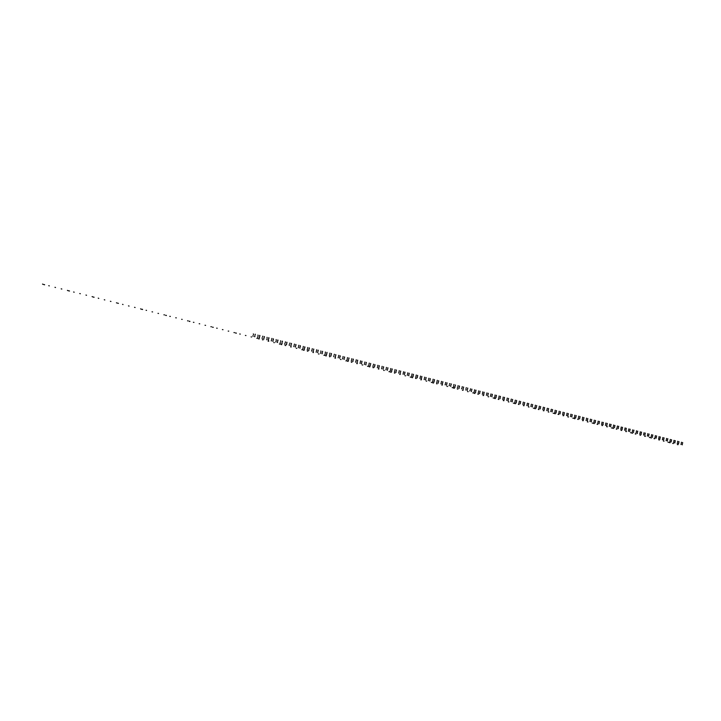 <?xml version="1.0" encoding="UTF-8"?>
<svg xmlns="http://www.w3.org/2000/svg" width="721" height="721" viewBox="0 0 721 721"><rect width="100%" height="100%" fill="white"/><g stroke="black" fill="none" stroke-linecap="round" stroke-linejoin="round"><path stroke-width="1.08" d="M670.034 442.739L669.448 442.595M670.079 442.676L669.467 442.541M651.36 438.026L650.775 437.872M650.784 437.818L651.396 437.962M632.506 433.258L631.911 433.114M632.542 433.195L631.92 433.06M613.472 428.454L612.868 428.301M613.508 428.391L612.886 428.247M594.248 423.597L593.644 423.443M594.284 423.533L593.653 423.389M574.844 418.694L574.231 418.54M574.871 418.631L574.24 418.486M555.242 413.746L554.62 413.584M555.269 413.674L554.638 413.539M535.451 408.744L534.829 408.591M535.469 408.672L534.838 408.537M515.461 403.697L514.83 403.535M515.479 403.625L514.839 403.481M495.273 398.596L494.633 398.434M495.291 398.524L494.642 398.38M474.878 393.45L474.238 393.287M474.896 393.378L474.247 393.233M454.284 388.24L453.635 388.078M454.293 388.168L453.644 388.024M433.483 382.986L432.825 382.824M432.834 382.77L433.492 382.932M412.466 377.678L411.799 377.516M412.466 377.606L411.817 377.462M391.233 372.315L390.566 372.144M391.233 372.243L390.575 372.09M369.783 366.899L369.107 366.728M369.125 366.674L369.792 366.845M348.117 361.428L347.432 361.257M348.108 361.347L347.441 361.194M326.216 355.895L325.531 355.723M325.541 355.66L326.234 355.841M304.091 350.307L303.397 350.127M303.406 350.073L304.109 350.253M281.74 344.656L281.037 344.485M281.722 344.575L281.046 344.422M259.145 338.951L258.433 338.771M258.451 338.717L259.163 338.897M236.317 333.183L235.596 333.003M235.614 332.949L236.326 333.129M213.236 327.361L212.515 327.172M212.524 327.118L213.254 327.298M189.92 321.467L189.181 321.278M189.199 321.224L189.929 321.413M166.344 315.51L165.605 315.32M165.614 315.266L166.362 315.456M142.515 309.489L141.767 309.3M141.785 309.246L142.533 309.435M118.433 303.406L117.667 303.217M117.685 303.162L118.442 303.352M94.081 297.259L93.306 297.061M93.324 297.007L94.091 297.196M69.459 291.041L68.684 290.842M68.702 290.788L69.477 290.978M43.801 284.498L44.585 284.696M678.028 444.659L677.334 444.551L678.028 444.659M673.396 443.487L672.702 443.388L673.396 443.487M668.746 442.315L668.052 442.216L668.746 442.315M664.086 441.135L663.401 441.036L664.086 441.135M659.418 439.954L658.733 439.855L659.418 439.954M654.74 438.774L654.055 438.674L654.74 438.774M650.054 437.593L649.369 437.485L650.054 437.593M645.349 436.403L644.664 436.313L645.349 436.403M640.636 435.214L639.96 435.114L640.636 435.214M635.913 434.015L635.237 433.916L635.913 434.015M631.181 432.825L630.496 432.726L631.181 432.825M626.432 431.627L625.756 431.528L626.432 431.627M621.673 430.419L620.997 430.32L621.673 430.419M616.906 429.211L616.23 429.121L616.906 429.211M612.12 428.004L611.453 427.913L612.12 428.004M607.325 426.796L606.658 426.697L607.325 426.796M602.522 425.579L601.855 425.489L602.522 425.579M597.709 424.363L597.042 424.272L597.709 424.363M592.878 423.146L592.211 423.047L592.878 423.146M588.039 421.92L587.372 421.839L588.039 421.92M583.181 420.694L582.523 420.604L583.181 420.694M578.323 419.469L577.665 419.379L578.323 419.469M573.447 418.234L572.789 418.144L573.447 418.234M568.554 416.999L567.905 416.909L568.554 416.999M563.66 415.765L563.011 415.675L563.66 415.765M558.748 414.521L558.099 414.431L558.748 414.521M553.827 413.277L553.178 413.187L553.827 413.277M548.888 412.033L548.239 411.943L548.888 412.033M543.94 410.781L543.292 410.691L543.94 410.781M538.984 409.528L538.335 409.438L538.984 409.528M534.009 408.275L533.369 408.185L534.009 408.275M529.025 407.014L528.385 406.923L529.025 407.014M524.023 405.752L523.392 405.662L524.023 405.752M519.021 404.49L518.381 404.4L519.021 404.49M513.992 403.219L513.361 403.129L513.992 403.219M508.963 401.948L508.332 401.858L508.963 401.948M503.916 400.669L503.285 400.579L503.916 400.669M498.851 399.398L498.229 399.308L498.851 399.398M493.786 398.109L493.155 398.028L493.786 398.109M488.694 396.829L488.072 396.739L488.694 396.829M483.602 395.541L482.98 395.45L483.602 395.541M478.492 394.252L477.87 394.162L478.492 394.252M473.364 392.954L472.751 392.873L473.364 392.954M468.235 391.656L467.614 391.575L468.235 391.656M463.08 390.358L462.467 390.268L463.08 390.358M457.925 389.052L457.303 388.97L457.925 389.052M452.743 387.745L452.13 387.664L452.743 387.745M447.561 386.438L446.948 386.348L447.561 386.438M442.361 385.122L441.748 385.041L442.361 385.122M437.142 383.806L436.538 383.716L437.142 383.806M431.915 382.481L431.311 382.4L431.915 382.481M426.679 381.157L426.075 381.076L426.679 381.157M421.425 379.832L420.821 379.751L421.425 379.832M416.152 378.507L415.557 378.417L416.152 378.507M410.88 377.173L410.276 377.083L410.88 377.173M405.581 375.83L404.986 375.749L405.581 375.83M400.272 374.487L399.677 374.406L400.272 374.487M394.955 373.145L394.36 373.063L394.955 373.145M389.619 371.802L389.025 371.721L389.619 371.802M384.275 370.45L383.68 370.369L384.275 370.45M378.913 369.098L378.318 369.017L378.913 369.098M373.532 367.737L372.946 367.656L373.532 367.737M368.143 366.376L367.557 366.295L368.143 366.376M362.744 365.006L362.158 364.925L362.744 365.006M357.328 363.645L356.742 363.564L357.328 363.645M351.893 362.266L351.307 362.185L351.893 362.266M346.45 360.897L345.864 360.815L346.45 360.897M340.988 359.518L340.411 359.437L340.988 359.518M335.517 358.13L334.941 358.049L335.517 358.13M330.029 356.742L329.452 356.67L330.029 356.742M324.522 355.354L323.954 355.273L324.522 355.354M319.006 353.966L318.439 353.885L319.006 353.966M313.473 352.569L312.905 352.488L313.473 352.569M307.93 351.163L307.362 351.091L307.93 351.163M302.369 349.757L301.811 349.676L302.369 349.757M296.8 348.351L296.232 348.279L296.8 348.351M291.212 346.936L290.644 346.864L291.212 346.936M285.606 345.521L285.047 345.44L285.606 345.521M279.991 344.106L279.433 344.025L279.991 344.106M274.359 342.682L273.8 342.601L274.359 342.682M268.708 341.258L268.149 341.177L268.708 341.258M263.048 339.825L262.489 339.753L263.048 339.825M257.37 338.392L256.82 338.311L257.37 338.392M251.674 336.95L251.124 336.878L251.674 336.95M245.969 335.508L245.419 335.427L245.969 335.508M240.246 334.066L239.696 333.994L240.246 334.066M234.505 332.615L233.965 332.534L234.505 332.615M228.755 331.164L228.215 331.083L228.755 331.164M222.987 329.704L222.447 329.623L222.987 329.704M217.201 328.244L216.661 328.172L217.201 328.244M211.406 326.775L210.865 326.703L211.406 326.775M205.584 325.306L205.052 325.234L205.584 325.306M199.762 323.837L199.221 323.765L199.762 323.837M193.913 322.359L193.381 322.278L193.913 322.359M188.055 320.881L187.523 320.8L188.055 320.881M182.17 319.394L181.647 319.313L182.17 319.394M176.284 317.907L175.753 317.826L176.284 317.907M170.372 316.411L169.841 316.339L170.372 316.411M164.451 314.915L163.919 314.843L164.451 314.915M158.503 313.419L157.98 313.347L158.503 313.419M152.546 311.914L152.023 311.842L152.546 311.914M146.579 310.4L146.057 310.327L146.579 310.4M140.586 308.885L141.082 309.084L140.586 308.885M134.584 307.371L135.088 307.552L134.584 307.371M128.563 305.848L129.068 306.046L128.563 305.848M122.525 304.325L123.03 304.523L122.525 304.325M116.469 302.793L116.982 302.991L116.469 302.793M110.394 301.261L110.917 301.459L110.394 301.261M104.311 299.729L104.833 299.927L104.311 299.729M98.2 298.179L98.732 298.386L98.2 298.179M92.081 296.637L92.612 296.836L92.081 296.637M85.943 295.087L86.484 295.295L85.943 295.087M79.788 293.528L80.337 293.726L79.788 293.528M73.623 291.969L74.164 292.176L73.623 291.969M67.432 290.41L67.981 290.617L67.432 290.41M61.222 288.842L61.781 289.049L61.222 288.842M55.003 287.273L55.562 287.481L55.003 287.273M48.758 285.696L49.325 285.904L48.758 285.696M42.503 284.11L43.071 284.326L42.503 284.11M44.567 284.75L43.783 284.552M682.363 444.091L682.219 444.812M682.246 444.821L682.273 444.091M681.021 444.515L681.156 443.785M681.309 442.955L681.453 442.234M682.652 442.541L682.634 443.271L682.571 442.541M678.65 443.154L678.515 443.875M678.533 443.884L678.569 443.154M677.307 443.568L677.443 442.847M677.605 442.018L677.74 441.297M678.948 441.603L678.921 442.334L678.867 441.603M674.937 442.216L674.802 442.937M674.82 442.946L674.856 442.207M673.594 442.631L673.729 441.91M673.892 441.081L674.027 440.351M675.235 440.657L675.099 441.387M675.117 441.387L675.153 440.657M671.215 441.27L671.08 442M671.098 442L671.134 441.27M669.863 441.694L670.007 440.964M670.169 440.134L670.305 439.413M671.512 439.72L671.485 440.45L671.431 439.72M667.493 440.333L667.349 441.054M667.376 441.063L667.403 440.324M666.132 440.747L666.276 440.017M666.438 439.188L666.574 438.467M667.79 438.774L667.646 439.495M667.673 439.504L667.709 438.774M663.753 439.386L663.626 440.116L663.671 439.377M662.401 439.801L662.536 439.071M662.698 438.242L662.833 437.521M664.05 437.827L663.915 438.557M663.942 438.557L663.969 437.827M660.012 438.44L659.868 439.161M659.895 439.17L659.931 438.431M658.652 438.855L658.796 438.125M658.949 437.296L659.093 436.565M660.31 436.881L660.175 437.602M660.202 437.611L660.229 436.881M656.263 437.485L656.119 438.215M656.146 438.224L656.182 437.485M654.902 437.908L655.038 437.178M655.2 436.349L655.344 435.619M656.561 435.926L656.425 436.656M656.452 436.665L656.48 435.926M652.505 436.538L652.478 437.268L652.424 436.538M651.135 436.953L651.279 436.223M651.442 435.394L651.586 434.664M652.802 434.979L652.667 435.709L652.721 434.97M648.738 435.583L648.594 436.313M648.63 436.322L648.657 435.583M647.368 436.007L647.512 435.277M647.674 434.439L647.818 433.709M649.044 434.024L648.9 434.754M648.927 434.754L648.963 434.024M644.971 434.628L644.944 435.367L644.889 434.628M643.601 435.051L643.736 434.321M643.898 433.483L644.042 432.753M645.268 433.069L645.133 433.799M645.16 433.799L645.196 433.069M641.185 433.672L641.167 434.412L641.113 433.672M639.815 434.096L639.96 433.366M640.122 432.528L640.266 431.798M641.492 432.113L641.348 432.834M641.384 432.843L641.411 432.104M637.4 432.717L637.373 433.456L637.328 432.717M636.03 433.132L636.174 432.402M636.337 431.564L636.481 430.834M637.706 431.149L637.562 431.879M637.598 431.888L637.634 431.149M633.606 431.753L633.462 432.483M633.498 432.492L633.534 431.753M632.227 432.176L632.371 431.446M632.542 430.608L632.678 429.878M633.912 430.185L633.777 430.924M633.804 430.924L633.84 430.185M629.812 430.798L629.667 431.528M629.694 431.537L629.73 430.788M628.424 431.212L628.568 430.482M628.739 429.644L628.883 428.914M630.118 429.229L629.974 429.959M630.01 429.959L630.037 429.22M625.999 429.833L625.972 430.572L625.927 429.833M624.62 430.248L624.765 429.518M624.927 428.68L625.071 427.95M626.306 428.256L626.161 428.995M626.198 428.995L626.234 428.256M622.187 428.86L622.043 429.599M622.079 429.608L622.106 428.86M620.799 429.283L620.943 428.553M621.105 427.715L621.25 426.976M622.493 427.292L622.349 428.031M622.385 428.031L622.421 427.292M618.366 427.895L618.212 428.635M618.258 428.635L618.285 427.895M616.969 428.319L617.113 427.58M614.842 425.354L614.932 425.994M614.535 426.931L614.571 427.562M617.284 426.742L617.428 426.012M618.672 426.327L618.528 427.057M618.564 427.066L618.6 426.327M614.427 427.67L614.454 426.931M613.138 427.346L613.283 426.616M611.002 424.381L611.066 425.03M610.696 425.958L610.75 426.598M613.454 425.769L613.598 425.039M614.734 426.093L614.77 425.354M610.588 426.697L610.615 425.958M609.299 426.372L609.443 425.642M607.163 423.407L607.235 424.065M606.938 425.633L606.776 424.984M609.615 424.804L609.759 424.065M610.903 425.12L610.93 424.381M606.848 424.984L606.703 425.723M605.451 425.399L605.595 424.669M602.999 424.011L603.071 424.66M605.766 423.822L605.91 423.092M607.055 424.146L607.091 423.407M602.918 424.011L602.846 424.741M601.593 424.426L601.738 423.696M601.909 422.848L602.053 422.109M603.306 422.434L603.162 423.164M603.207 423.173L603.234 422.434M599.133 423.029L598.989 423.768M599.034 423.777L599.061 423.029M597.727 423.452L597.88 422.713M598.051 421.875L598.196 421.136M599.448 421.452L599.304 422.191M599.349 422.2L599.376 421.452M595.267 422.055L595.122 422.794M595.167 422.794L595.195 422.055M593.861 422.47L594.005 421.731M594.176 420.893L594.329 420.154M595.582 420.469L595.438 421.208M595.483 421.217L595.51 420.469M591.391 421.073L591.247 421.812M591.292 421.821L591.319 421.073M589.985 421.488L590.129 420.758M590.301 419.91L590.445 419.171M591.707 419.487L591.562 420.226M591.608 420.235L591.635 419.487M587.507 420.091L587.363 420.83M587.408 420.839L587.435 420.091M586.101 420.505L586.245 419.766M586.416 418.928L586.561 418.189M587.831 418.504L587.678 419.243M587.723 419.252L587.759 418.504M583.622 419.108L583.469 419.847M583.514 419.856L583.55 419.108M582.207 419.523L582.352 418.784M582.523 417.937L582.676 417.198M583.938 417.522L583.785 418.261M583.839 418.27L583.866 417.522M579.72 418.117L579.567 418.856M579.621 418.865L579.648 418.117M578.305 418.54L578.449 417.801M578.621 416.954L578.774 416.215M580.044 416.531L579.891 417.27M579.945 417.279L579.972 416.531M575.818 417.135L575.664 417.874M575.718 417.883L575.746 417.135M574.394 417.549L574.547 416.81M574.718 415.963L574.862 415.224M576.133 415.539L575.989 416.287M576.034 416.296L576.07 415.548M571.897 416.143L571.753 416.882M571.798 416.891L571.834 416.143M570.473 416.558L570.626 415.819M570.798 414.972L570.951 414.233M572.222 414.548L572.077 415.296M572.123 415.305L572.159 414.557M567.977 415.152L567.833 415.891M567.878 415.9L567.914 415.152M566.553 415.566L566.706 414.827M566.877 413.98L567.03 413.232M568.301 413.557L568.157 414.296M568.211 414.305L568.238 413.557M564.047 414.151L563.903 414.899M563.957 414.908L563.984 414.151M562.623 414.575L562.777 413.827M562.948 412.98L563.101 412.241M564.381 412.565L564.228 413.304M564.282 413.313L564.309 412.565M560.118 413.16L559.965 413.899M560.019 413.908L560.046 413.16M558.685 413.575L558.838 412.836M559.009 411.979L559.163 411.24M560.442 411.565L560.289 412.304M560.343 412.322L560.37 411.565M556.17 412.16L556.017 412.908M556.071 412.917L556.107 412.16M554.737 412.583L554.891 411.835M555.062 410.988L555.215 410.24M556.495 410.564L556.342 411.312M556.405 411.321L556.432 410.564M552.223 411.159L552.07 411.907M552.124 411.916L552.151 411.159M550.781 411.583L550.934 410.835M551.105 409.979L551.259 409.24M552.547 409.564L552.394 410.312M552.448 410.321L552.475 409.564M548.257 410.159L548.104 410.907M548.167 410.916L548.194 410.159M546.815 410.573L546.969 409.834M547.149 408.978L547.302 408.23M548.591 408.564L548.438 409.303M548.492 409.312L548.519 408.564M544.292 409.149L544.139 409.898M544.202 409.907L544.229 409.158M542.85 409.573L543.003 408.825M543.174 407.978L543.328 407.23M544.625 407.554L544.463 408.302M544.526 408.311L544.553 407.554M540.317 408.149L540.164 408.897M540.227 408.906L540.254 408.149M538.866 408.564L539.02 407.825M539.2 406.968L539.353 406.22M540.651 406.545L540.489 407.293M540.552 407.302L540.579 406.554M536.334 407.14L536.181 407.888M536.244 407.897L536.271 407.14M534.883 407.563L535.036 406.815M535.216 405.959L535.37 405.211M536.667 405.535L536.505 406.284M536.577 406.293L536.604 405.544M532.341 406.13L532.188 406.878M532.251 406.887L532.278 406.13M530.89 406.554L531.044 405.797M531.224 404.95L531.377 404.202M532.675 404.526L532.522 405.274M532.585 405.283L532.612 404.526M528.34 405.121L528.187 405.869M528.25 405.878L528.277 405.121M526.889 405.535L527.042 404.787M527.222 403.931L527.375 403.183M528.673 403.517L528.52 404.265M528.592 404.274L528.61 403.517M524.338 404.102L524.176 404.851M524.248 404.86L524.275 404.111M522.878 404.526L523.031 403.778M523.212 402.913L523.365 402.165M524.672 402.498L524.509 403.246M524.582 403.255L524.609 402.498M520.319 403.084L520.165 403.841M520.229 403.85L520.256 403.093M518.859 403.508L519.012 402.76M519.192 401.903L519.354 401.146M520.652 401.48L520.499 402.228M520.571 402.237L520.598 401.489M516.299 402.066L516.137 402.823M516.209 402.832L516.236 402.075M514.83 402.489L514.983 401.741M515.164 400.876L515.326 400.128M516.633 400.461L516.479 401.209M516.551 401.218L516.569 400.461M512.261 401.047L512.108 401.804M512.18 401.813L512.207 401.056M510.792 401.471L510.955 400.714M511.135 399.858L511.297 399.11M512.604 399.443L512.451 400.191M512.523 400.2L512.541 399.443M508.224 400.029L508.071 400.777M508.143 400.786L508.17 400.029M506.755 400.443L506.908 399.695M507.097 398.839L507.251 398.082M508.566 398.416L508.404 399.173M508.485 399.182L508.503 398.425M504.177 399.001L504.024 399.758M504.096 399.767L504.123 399.01M502.699 399.425L502.861 398.668M503.042 397.812L503.204 397.055M504.52 397.388L504.358 398.145M504.439 398.154L504.457 397.397M500.122 397.974L499.968 398.731M500.041 398.74L500.068 397.983M498.644 398.398L498.806 397.641M498.986 396.784L499.148 396.027M500.464 396.361L500.311 397.118M500.383 397.127L500.41 396.37M496.057 396.947L495.904 397.704M495.985 397.713L496.003 396.956M494.579 397.37L494.741 396.613M494.921 395.757L495.084 395M496.399 395.333L496.246 396.09M496.327 396.099L496.345 395.342M491.992 395.919L491.83 396.676M491.911 396.685L491.929 395.919M490.505 396.343L490.668 395.586M490.848 394.72L491.01 393.963M492.335 394.306L492.173 395.054M492.254 395.063L492.272 394.306M487.91 394.883L487.747 395.64M487.829 395.649L487.856 394.892M486.423 395.306L486.585 394.549M486.765 393.684L486.927 392.936M488.252 393.269L488.09 394.026M488.18 394.036L488.198 393.269M483.818 393.855L483.665 394.612M483.746 394.621L483.764 393.855M482.331 394.27L482.493 393.513M482.673 392.648L482.836 391.9M484.17 392.233L484.007 392.99M484.097 392.999L484.106 392.242M479.726 392.819L479.564 393.576M479.654 393.585L479.672 392.819M478.23 393.233L478.393 392.476M478.582 391.611L478.744 390.854M480.069 391.197L479.916 391.954M479.997 391.963L480.015 391.197M475.626 391.773L475.463 392.53M475.554 392.548L475.563 391.782M474.121 392.197L474.283 391.44M474.472 390.575L474.634 389.818M475.968 390.151L475.806 390.908M475.896 390.926L475.914 390.16M471.507 390.737L471.345 391.494M471.435 391.503L471.453 390.746M469.75 390.917L470.173 390.394M470.353 389.529L470.525 388.772M471.858 389.115L471.696 389.872M471.786 389.881L471.804 389.115M467.388 389.691L467.226 390.449M467.316 390.467L467.334 389.7M465.82 390.088L466.045 389.358M465.973 388.259L466.397 387.727M467.74 388.069L467.578 388.826M467.668 388.835L467.686 388.078M463.261 388.646L463.098 389.412M463.188 389.421L463.206 388.655M461.512 388.835L461.918 388.313M462.053 387.429L462.269 386.681M463.612 387.024L463.45 387.781M463.549 387.79L463.558 387.024M459.124 387.601L458.962 388.367M459.061 388.376L459.07 387.61M457.357 387.808L457.772 387.258M457.961 386.393L458.132 385.636M459.475 385.969L459.313 386.735M459.412 386.744L459.421 385.978M454.978 386.555L454.816 387.312M454.915 387.321L454.924 386.555M453.464 386.97L453.626 386.213M453.978 384.581L453.572 385.131M455.33 384.924L455.167 385.681M455.266 385.69L455.275 384.933M450.823 385.501L450.661 386.267M450.76 386.276L450.769 385.51M449.084 385.708L449.471 385.158M449.823 383.527L449.435 384.086M451.175 383.869L451.013 384.635M451.121 384.644L451.121 383.878M446.66 384.446L446.497 385.212M446.596 385.221L446.605 384.455M445.136 384.87L445.308 384.104M445.497 383.239L445.659 382.472M447.02 382.815L446.849 383.581M446.957 383.59L446.966 382.824M442.487 383.392L442.324 384.158M442.433 384.167L442.442 383.401M440.964 383.815L441.135 383.049M441.324 382.175L441.486 381.418M442.847 381.76L442.676 382.518M442.793 382.536L442.793 381.769M438.314 382.337L438.143 383.103M438.251 383.112L438.26 382.346M436.782 382.752L436.953 381.995M437.142 381.121L437.305 380.355M438.665 380.697L438.503 381.463M438.611 381.472L438.62 380.706M434.123 381.274L433.952 382.04M434.069 382.049L434.069 381.283M432.591 381.697L432.762 380.931M432.951 380.057L433.123 379.291M434.484 379.643L434.312 380.4M434.43 380.409L434.43 379.643M429.923 380.21L429.761 380.976M429.869 380.985L429.878 380.219M428.391 380.634L428.562 379.868M428.752 378.994L428.923 378.228M430.284 378.579L430.122 379.336M430.239 379.354L430.239 378.579M425.723 379.147L425.552 379.913M425.669 379.922L425.669 379.156M424.182 379.57L424.354 378.804M424.543 377.93L424.714 377.164M426.084 377.507L425.913 378.273M426.03 378.282L426.03 377.516M421.506 378.083L421.334 378.849M421.461 378.858L421.461 378.092M419.964 378.507L420.136 377.741M420.334 376.858L420.496 376.092M421.866 376.443L421.704 377.209M421.821 377.218L421.821 376.452M417.288 377.02L417.117 377.786M417.243 377.795L417.234 377.02M415.738 377.434L415.909 376.668M416.107 375.794L416.278 375.028M417.648 375.371L417.477 376.137M417.603 376.146L417.603 375.38M413.052 375.947L412.881 376.713M413.007 376.723L413.007 375.956M411.511 376.362L411.682 375.596M411.871 374.722L412.042 373.956M413.421 374.298L413.25 375.064M413.376 375.073L413.376 374.307M408.816 374.875L408.645 375.641M408.771 375.65L408.771 374.884M407.266 375.29L407.437 374.523M407.635 373.649L407.807 372.874M409.186 373.226L409.014 373.992M409.14 374.001L409.131 373.235M404.571 373.793L404.4 374.569M404.526 374.578L404.526 373.802M403.012 374.217L403.183 373.451M403.381 372.568L403.553 371.802M404.932 372.153L404.76 372.919M404.896 372.928L404.887 372.162M400.308 372.721L400.137 373.487M400.272 373.496L400.263 372.73M398.749 373.136L398.929 372.369M399.119 371.486L399.29 370.72M400.678 371.072L400.506 371.838M400.642 371.847L400.633 371.081M396.045 371.639L395.874 372.415M396.009 372.424L396 371.648M394.486 372.063L394.657 371.288M394.856 370.405L395.027 369.639M396.415 369.99L396.244 370.756M396.388 370.765L396.37 369.999M391.773 370.558L391.602 371.333M391.737 371.342L391.728 370.567M390.205 370.982L390.376 370.206M390.575 369.323L390.755 368.557M392.143 368.909L391.972 369.675M392.116 369.684L392.098 368.918M387.492 369.476L387.312 370.252M387.456 370.252L387.447 369.485M385.924 369.891L386.095 369.125M386.294 368.242L386.465 367.467M387.862 367.818L387.691 368.593M387.835 368.602L387.817 367.827M383.193 368.386L383.022 369.161M383.175 369.17L383.157 368.395M381.625 368.81L381.797 368.034M381.995 367.151L382.175 366.376M383.572 366.737L383.392 367.503M383.545 367.512L383.527 366.746M378.895 367.304L378.723 368.07M378.876 368.08L378.858 367.313M377.317 367.719L377.498 366.944M377.696 366.061L377.867 365.295M379.273 365.646L379.093 366.421M379.255 366.421L379.228 365.655M374.587 366.214L374.415 366.989M374.569 366.989L374.541 366.223M373.009 366.629L372.982 365.862M373.388 364.97L373.559 364.195M374.965 364.556L374.785 365.331M374.947 365.331L374.92 364.565M370.27 365.114L370.089 365.889M370.252 365.898L370.224 365.123M368.683 365.538L368.864 364.763M369.062 363.88L369.242 363.105M370.648 363.456L370.468 364.231M370.63 364.24L370.603 363.465M365.944 364.024L365.763 364.799M365.926 364.808L365.898 364.033M364.357 364.438L364.538 363.663M364.736 362.78L364.916 362.005M366.322 362.366L366.142 363.141M366.313 363.141L366.277 362.375M361.609 362.924L361.428 363.699M361.6 363.708L361.563 362.933M360.013 363.348L360.194 362.573M360.401 361.681L360.572 360.906M361.987 361.266L361.807 362.041M361.978 362.041L361.942 361.275M357.265 361.825L357.084 362.6M357.255 362.609L357.219 361.834M355.669 362.248L355.85 361.464M356.048 360.581L356.228 359.806M357.643 360.167L357.463 360.942M357.634 360.942L357.598 360.176M352.902 361.509L352.902 360.725L352.731 361.5M351.307 361.14L351.488 360.365M351.695 359.482L351.875 358.697M353.29 359.058L353.11 359.833M353.29 359.842L353.254 359.067M348.54 359.617L348.369 360.401M348.549 360.401L348.504 359.635M346.945 360.04L347.125 359.265M347.324 358.373L347.504 357.598M348.928 357.949L348.748 358.734M348.928 358.734L348.892 357.967M344.169 358.517L343.989 359.292M344.178 359.292L344.133 358.526M342.565 358.932L342.745 358.157M342.953 357.265L343.133 356.489M344.557 356.85L344.377 357.625M344.566 357.625L344.521 356.859M339.789 357.409L339.609 358.184M339.798 358.184L339.753 357.418M338.185 357.823L338.365 357.048M338.573 356.156L338.753 355.372M340.177 355.732L339.997 356.516M340.186 356.516L340.141 355.75M335.4 356.291L335.22 357.075M335.418 357.075L335.364 356.309M333.787 356.715L333.742 355.949M334.174 355.038L334.355 354.263M335.788 354.624L335.607 355.399M335.806 355.399L335.752 354.633M331.02 355.958L331.002 355.183L330.822 355.967M329.389 355.597L329.569 354.822M329.776 353.93L329.957 353.146M331.39 353.506L331.209 354.29M331.408 354.29L331.354 353.524M326.595 354.065L326.415 354.849M326.613 354.84L326.559 354.074M324.973 354.489L325.153 353.705M325.369 352.812L325.306 352.046M326.983 352.389L326.802 353.173M327.01 353.173L326.946 352.407M322.179 352.948L321.99 353.732M322.206 353.723L322.143 352.957M320.557 353.371L320.737 352.587M320.944 351.686L320.881 350.929M322.566 351.271L322.386 352.055M322.593 352.046L322.53 351.28M317.781 352.605L317.745 351.83L317.564 352.614M316.122 352.245L316.303 351.46M316.519 350.568L316.699 349.784M318.141 350.154L317.952 350.929M318.177 350.929L318.105 350.163M313.311 350.703L313.13 351.488M313.347 351.478L313.284 350.721M311.688 351.127L311.869 350.343M312.076 349.442L312.265 348.658M313.707 349.027L313.518 349.811M313.743 349.802L313.671 349.036M308.867 349.577L308.678 350.361M308.912 350.352L308.831 349.595M307.236 350L307.416 349.216M307.633 348.315L307.813 347.531M309.264 347.901L309.075 348.685M309.309 348.676L309.228 347.91M304.46 349.225L304.415 348.45L304.226 349.234M302.775 348.874L302.964 348.09M303.171 347.189L303.361 346.404M304.803 346.774L304.623 347.558M304.857 347.54L304.776 346.783M299.999 348.099L299.945 347.324L299.765 348.108M298.305 347.738L298.494 346.954M298.71 346.062L298.891 345.269M300.342 345.638L300.161 346.422M300.405 346.413L300.315 345.656M295.475 346.188L295.286 346.981M295.538 346.963L295.448 346.206M293.835 346.612L294.015 345.828M294.231 344.926L294.42 344.133M295.871 344.503L295.682 345.296M295.934 345.278L295.844 344.521M290.987 345.062L290.806 345.846M291.059 345.828L290.96 345.071M289.346 345.476L289.247 344.719M289.743 343.791L289.932 342.998M291.455 344.142L291.392 343.367L291.203 344.16M286.498 343.917L286.309 344.71M286.57 344.683L286.471 343.935M284.849 344.341L284.75 343.584M285.255 342.646L285.435 341.862M286.895 342.232L286.715 343.016M286.976 342.998L286.868 342.25M282.001 342.781L281.812 343.575M282.073 343.547L281.974 342.799M280.343 343.196L280.235 342.448M280.748 341.511L280.631 340.763M282.398 341.087L282.208 341.88M282.479 341.853L282.371 341.105M277.486 341.637L277.297 342.43M277.576 342.403L277.459 341.655M275.828 342.06L276.017 341.267M276.233 340.366L276.116 339.618M277.891 339.952L277.702 340.736M277.982 340.709L277.864 339.961M273.061 341.258L272.962 340.492L272.772 341.285M271.303 340.916L271.493 340.123M271.709 339.221L271.898 338.428M273.466 339.564L273.367 338.807L273.178 339.591M268.437 339.348L268.248 340.141M268.536 340.105L268.41 339.366M266.77 339.771L266.959 338.978M267.176 338.068L267.049 337.338M268.843 337.653L268.654 338.446M268.942 338.41L268.816 337.671M264.003 338.951L263.895 338.203L263.706 338.996M262.228 338.618L262.093 337.879M262.633 336.923L262.823 336.13M264.409 337.257L264.301 336.509L264.111 337.293M259.461 337.798L259.344 337.049L259.154 337.843M257.676 337.464L257.866 336.671M258.082 335.77L257.938 335.04M259.875 336.103L259.749 335.355L259.56 336.148M254.91 336.644L254.783 335.896L254.594 336.689M253.116 336.31L252.963 335.589M253.522 334.616L253.368 333.886M255.198 334.193L255.108 335.004"/></g></svg>
